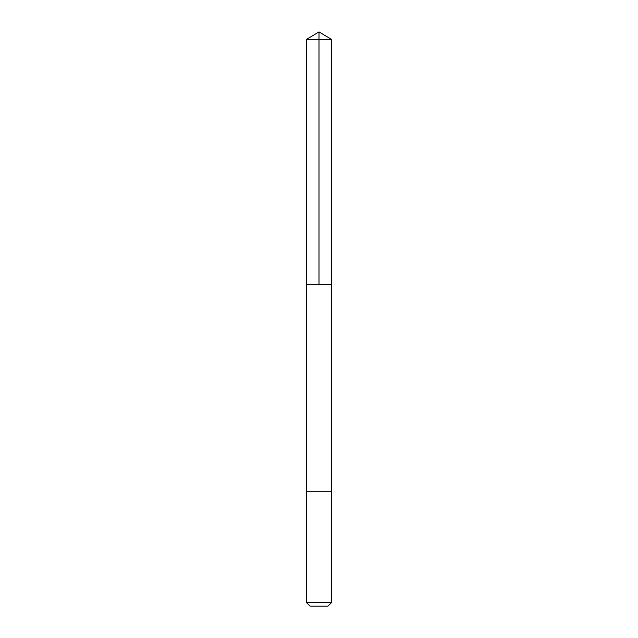 <?xml version="1.0" encoding="UTF-8"?>
<svg xmlns="http://www.w3.org/2000/svg" width="638" height="638" viewBox="0 0 638 638"><rect width="100%" height="100%" fill="white"/><g stroke="black" fill="none" stroke-linecap="round" stroke-linejoin="round"><path stroke-width="0.48" stroke-dasharray="3.19 2.39" d="M331.632 284.548L306.368 284.548L331.632 284.548M306.368 39.492L331.632 39.492M306.368 491.26L331.632 491.26L306.368 491.26M306.368 602.455L331.632 602.455M310.012 606.1L327.988 606.1"/><path stroke-width="0.96" d="M307.285 284.548L331.632 284.548L331.632 39.492L306.368 39.492L306.368 284.548L331.632 284.548L331.632 491.26L306.368 491.26L306.368 284.548L307.285 284.548M331.632 491.26L306.368 491.26L306.368 602.455L331.632 602.455L331.632 491.26M331.632 602.455L327.988 606.1L310.012 606.1L306.368 602.455M319 284.548L319 31.9L306.368 39.492M319 31.9L331.632 39.492"/></g></svg>
